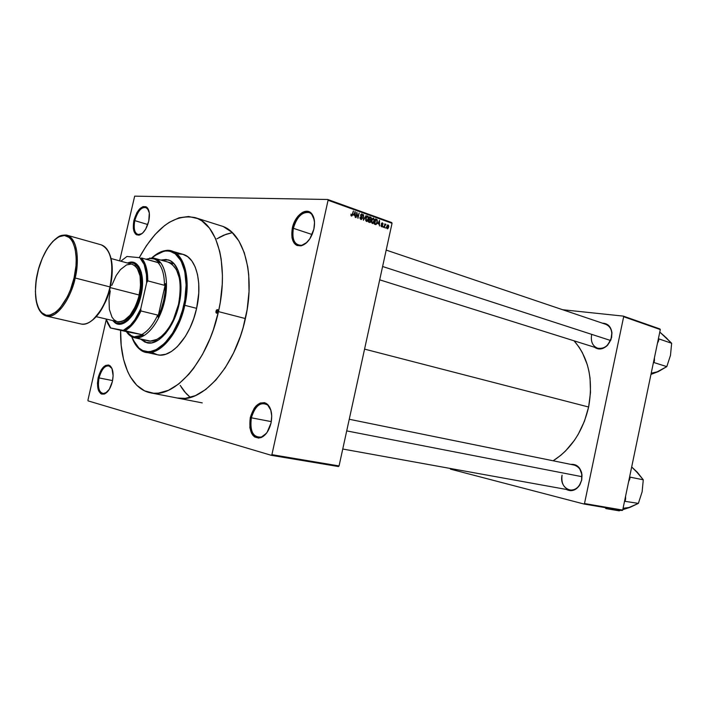 <?xml version="1.0" encoding="UTF-8"?>
<svg xmlns="http://www.w3.org/2000/svg" width="707" height="707" viewBox="0 0 707 707"><rect width="100%" height="100%" fill="white"/><g stroke="black" fill="none" stroke-linecap="round" stroke-linejoin="round"><path stroke-width="1.06" d="M134.781 220.611C133.261 229.775 134.887 234.468 139.659 234.68L141.992 233.637L137.936 234.609C134.418 232.886 133.367 228.22 134.781 220.611L147.772 224.543L134.781 220.611C137.414 211.499 141.117 207.071 145.881 207.337L148.762 210.421L147.365 208.238C142.328 205.79 138.13 209.917 134.781 220.611L133.915 220.434L134.781 220.611M148.753 221.15C146.614 229.068 143.362 233.734 139.005 235.139C134.021 234.918 132.324 230.014 133.915 220.434L133.34 228.441L135.417 233.92L136.61 234.83L139.5 235.024L142.673 233.036L145.651 229.156L148.753 221.15L149.31 213.019L147.144 207.566L145.925 206.7L143.017 206.612L139.871 208.671L136.946 212.542L133.915 220.434C137.414 209.245 141.798 204.933 147.065 207.487C149.469 210.209 150.025 214.76 148.753 221.15M293.378 228.308C291.735 239.726 294.545 245.382 301.809 245.285L306.988 242.36C304.019 245.02 301.173 245.948 298.451 245.161C293.511 242.81 291.814 237.198 293.378 228.308L312.14 234.53L293.378 228.308C296.772 216.996 302.004 211.738 309.056 212.533C311.716 213.532 313.457 216.006 314.288 219.939L311.84 214.46C306.661 207.938 295.738 216.315 293.378 228.308L292.318 228.096L293.378 228.308M313.873 229.139C311.398 238.33 307.147 243.906 301.129 245.842C293.538 245.939 290.604 240.018 292.318 228.096L291.982 237.746L293.847 242.687L295.332 244.401L297.108 245.523L301.297 245.797L305.786 243.447L309.869 238.798L313.873 229.139L314.527 222.378L313.395 216.598L312.22 214.362L308.862 211.64L304.646 211.508L302.41 212.436L298.115 216.059L296.215 218.622L292.318 228.096C294.792 215.547 306.202 206.78 311.619 213.594C314.456 217.19 315.207 222.369 313.873 229.139M251.356 417.81C249.712 431.341 253.088 437.748 261.475 437.023L266.433 433.276C263.738 436.431 260.927 437.792 258.02 437.359C251.886 435.044 249.668 428.53 251.356 417.81L271.302 421.619L251.356 417.81C254.087 408.045 258.523 403.273 264.665 403.503C267.52 404.165 269.606 406.454 270.922 410.36L267.741 405.084C260.697 401.329 255.236 405.571 251.356 417.81L250.296 417.581L251.356 417.81M271.028 423.007C269.084 430.678 265.699 435.565 260.874 437.668C252.099 438.42 248.581 431.721 250.296 417.581L249.863 427.717L251.595 433.32L253.009 435.432L254.706 436.979L258.735 438.11L263.075 436.519L267.06 432.419L271.028 423.007L271.727 415.99L270.71 409.653L269.597 407.055L266.398 403.494L264.445 402.663L260.185 403.043L256.014 406.012L254.158 408.337L250.296 417.581C254.352 404.784 260.061 400.339 267.423 404.263C271.373 408.337 272.575 414.585 271.028 423.007M99.024 377.918C97.425 388.373 99.316 393.596 104.68 393.596L106.987 392.288L102.913 393.693C98.794 391.934 97.495 386.676 99.024 377.918L112.572 380.596L99.024 377.918C101.278 369.761 104.548 365.696 108.825 365.731L111.998 368.559L110.407 366.491C105.705 364.423 101.914 368.232 99.024 377.918L98.158 377.724L99.024 377.918M112.395 381.453C110.584 388.417 107.809 392.641 104.053 394.117C98.45 394.117 96.479 388.656 98.158 377.724L97.433 383.397L98.538 390.6L100.58 393.481L101.896 394.153L104.875 393.808L109.32 389.301L112.395 381.453L113.12 375.682L111.945 368.435L109.85 365.625L108.516 365.006L105.537 365.457L101.163 370L98.158 377.724C101.172 367.605 105.14 363.619 110.045 365.775C113.04 368.754 113.818 373.985 112.395 381.453M607.781 345.043L611.67 337.38L607.781 345.043C603.221 349.444 598.741 350.159 594.348 347.181L598.449 348.94L602.656 348.498L606.65 346.147L610.936 339.881L611.909 332.325L610.495 327.862L607.658 324.681L602.514 323.196C607.861 323.399 611.007 326.599 611.962 332.811L611.555 337.442C608.957 345.635 604.299 349.223 597.583 348.197C592.607 346.068 590.61 341.658 591.6 334.985M562.074 475.166C558.901 487.583 573.041 495.881 579.528 485.09L581.746 479.947L579.528 485.373C575.657 490.543 571.256 491.895 566.342 489.438L570.743 490.685L574.862 489.677L576.771 488.44L579.908 484.763L581.746 479.947L582.002 474.751L579.413 467.999L576.108 465.188L570.832 464.384C576.267 463.925 579.899 466.814 581.728 473.071L581.649 479.903C579.581 487.052 575.604 490.428 569.709 490.048C563.629 488.051 561.084 483.093 562.074 475.166M588.622 407.011C593.465 379.765 588.613 357.698 574.075 340.818L579.174 347.296L582.365 352.634L587.278 364.671L588.94 371.255L590.045 378.13L590.504 392.456L588.622 407.011L364.573 349.117L588.622 407.011L584.468 421.178L578.229 434.319L574.411 440.328L565.6 450.916L560.704 455.379L553.139 460.787C571.062 449.272 582.886 431.341 588.622 407.011M221.141 225.86C243.606 231.808 255.793 273.856 245.4 318.565C235.184 367.057 201.601 404.254 177.289 398.032M296.065 218.87L297.329 218.914M134.666 196.157L327.748 199.489L391.705 222.537L392.04 223.288L328.066 200.267L271.903 454.663L339.06 465.931L392.04 223.288L339.06 465.931L338.423 466.54L339.06 465.931L271.903 454.663L271.267 455.308L338.423 466.54L271.267 455.308L88.092 400.887L271.267 455.308L271.903 454.663L328.066 200.267L327.748 199.489L328.066 200.267L392.04 223.288L391.705 222.537L327.748 199.489L134.666 196.157L119.624 260.874L134.666 196.157M385.987 227.468L385.474 228.078L385.987 227.468M384.847 225.763L384.422 227.707L384.891 223.827L385.112 224.552L385.969 224.358L384.847 225.763L385.969 224.358L385.112 224.552L384.891 223.827L384.078 227.583L384.847 225.763M383.583 226.611L383.07 227.23L383.583 226.611M382.77 225.887L382.019 226.841L381.082 226.116L381.064 225.286L381.692 226.222L382.363 225.975L381.435 224.146L382.169 222.846L383.07 223.598L383.07 224.26L382.478 223.474L381.833 223.73L382.77 225.887L381.833 223.73L382.39 223.439L383.07 224.26L382.496 222.899L381.462 223.686L382.399 225.851L381.798 226.267L381.064 225.286L381.656 226.797L382.77 225.887M377.945 223.739L379.509 220.381L379.5 225.957L379.164 224.172L377.945 223.739L379.164 224.172L379.5 225.957L379.509 220.381L377.945 223.739M372.439 223.527L371.643 222.555L371.635 220.434L372.306 218.755L373.437 218.145L374.524 219.771L373.773 222.917L372.439 223.527L373.632 223.094L374.401 221.353L373.614 218.189L371.635 220.434L371.599 222.352L372.969 223.562M366.553 221.441L365.749 220.46L365.74 218.339L366.544 216.483L367.649 216.05L368.524 217.014L368.577 219.037L367.834 220.92L366.553 221.441L367.755 221.008L368.524 219.258L367.737 216.077L367.18 216.05L365.74 218.339L365.705 220.257L366.553 221.441M351.379 216.068L350.946 214.133L351.927 215.335L353.385 211.004L352.219 215.706L351.379 216.068L352.599 214.592L353.385 211.004L352.015 215.193L351.529 215.449L350.946 214.133L351.379 216.068M353.641 215.096L355.259 211.676L355.268 217.367L354.914 215.547L353.641 215.096L354.914 215.547L355.268 217.367L355.259 211.676L353.641 215.096M356.973 213.434L356.054 217.65L356.841 212.25L357.848 217.155L359.138 213.072L357.981 218.33L356.973 213.434L357.981 218.33L359.138 213.072L357.848 217.155L356.841 212.25L356.054 217.65L356.973 213.434M362.346 218.313L361.118 219.497L360.013 218.216L360.075 217.235L360.879 218.746L361.896 218.463L360.597 215.635L360.977 214.345L361.79 213.974L362.585 214.504L362.744 215.98L361.745 214.601L360.977 215.679L362.267 217.164L362.346 218.313L361.012 215.237L361.878 214.645L362.744 215.98L361.463 213.991L360.65 215.096L361.984 218.198L361.056 218.834L360.075 217.235L360.888 219.435L362.346 218.313M366.085 215.564L363.451 220.275L363.531 214.645L363.743 219.718L366.085 215.564L363.743 219.718L363.531 214.645L363.451 220.275L366.085 215.564M371.007 221.3L370.168 222.511L368.471 222.051L369.611 216.828L371.369 217.836L371.007 221.3L370.795 219.842L371.422 218.887L370.724 217.226L369.611 216.828L368.471 222.051L370.185 222.502L371.007 221.3M377.299 222.352L376.239 224.446L374.339 224.128L375.479 218.931L377.211 219.842L377.299 222.352L377.008 219.585L375.479 218.931L374.339 224.128L376 224.552L377.299 222.352M388.682 227.159L387.79 228.768L386.791 228.308L386.729 226.505L387.63 224.932L388.541 225.25L388.779 226.505L387.745 224.888L386.729 226.505L387.277 228.794L388.682 227.159M106.262 319.608L87.933 400.171L106.262 319.608M180.205 385.412L186.215 393.64L190.351 397.414L184.403 391.563L181.195 387.056M218.931 237.587L223.898 235.113L232.311 232.647L226.125 234.247L216.916 238.807M450.518 469.156L583.92 504.003L622.133 510.516L622.699 510.083L660.303 329.568L623.662 316.727L584.503 503.543L622.699 510.083L622.133 510.516L583.92 504.003L450.518 469.156L450.279 468.458L450.518 469.156M562.675 309.737L623.318 316.109L659.949 328.967L660.303 329.568L622.699 510.083L584.503 503.543L583.92 504.003L584.503 503.543L623.662 316.727L623.318 316.109L623.662 316.727L660.303 329.568L659.949 328.967L623.318 316.109L562.675 309.737M574.19 465.073C580.129 467.097 582.621 472.046 581.649 479.903L581.728 473.071M605.731 324.283C610.583 326.448 612.518 330.832 611.555 337.442L611.962 332.811M88.092 400.887L87.933 400.171L88.092 400.887M177.236 398.023L185.225 398.368L195.362 395.646L205.71 389.495L215.821 380.083L225.25 367.728L233.575 352.917L240.398 336.285L243.146 327.518L247.141 309.551L249.023 291.699L248.714 274.767L247.742 266.875L244.268 252.664L238.904 240.99L231.931 232.285L223.677 226.814M350.875 215.432L351.547 215.458M354.817 211.667L355.259 211.676L354.817 211.667M353.907 214.521L354.967 212.171L354.923 214.884L353.332 214.831L354.923 214.884L353.491 214.504L354.923 214.884L354.967 212.171L353.907 214.521M360.19 218.799L361.056 218.834L360.19 218.799M361.418 214.009L362.002 214.027L361.418 214.009M360.8 216.351L361.507 216.369L360.8 216.351M361.25 216.837L362.072 216.872L361.25 216.837M367.154 216.059L367.737 216.077L367.154 216.059M366.412 216.634L367.605 216.696L368.276 217.88L367.083 220.849L365.881 220.805L366.686 220.831L366.093 218.472L367.18 216.669L365.713 218.463L366.173 220.328L366.96 220.876L367.843 220.107L368.285 218.189L367.985 216.987L367.18 216.669M365.961 220.946L367.755 221.008L365.961 220.946M369.531 217.19L370.724 217.226L369.531 217.19M371.042 218.878L370.636 219.435L369.063 219.329L370.168 219.364L369.496 219.126L369.452 217.553L370.459 217.791L371.042 218.852L370.928 218.039L369.841 217.57L369.116 219.108L370.556 219.453L371.042 218.852M369.54 219.797L370.795 219.842L369.54 219.797M369.054 219.4L370.468 219.444M368.966 221.565L368.983 219.718L370.07 219.992L370.645 221.176L370.15 221.892L368.524 221.795L370.3 221.821L370.495 220.231L369.363 219.736L368.966 221.565M368.515 221.839L369.929 221.892M373.049 218.171L373.614 218.189L373.049 218.171M371.847 223.023L373.632 223.094L371.847 223.023M371.988 220.575L373.075 218.772L374.153 219.983L372.96 222.944L371.776 222.891L372.571 222.917L371.608 220.557L372.138 222.555L373.102 222.891L374.047 221.211L373.959 219.25L372.81 218.905L371.988 220.575M375.408 219.25L376.469 219.285L375.408 219.25M375.346 219.524L377.008 219.585L375.346 219.524M374.825 223.651L375.7 219.665L376.813 220.177L376.946 222.219L376 223.933L374.401 223.836L376.053 223.916L376.866 222.537L376.937 220.381L375.7 219.665L374.825 223.651M378.192 223.173L379.235 220.858L379.173 223.527L377.653 223.465L379.173 223.527L377.794 223.156L379.173 223.527L379.235 220.858L378.192 223.173M381.117 226.24L381.842 226.284M382.036 222.882L382.496 222.899L382.036 222.882M382.054 223.421L381.55 223.403M381.427 224.066L381.877 224.084L381.427 224.066M381.488 224.411L382.231 224.446L381.488 224.411M385.244 224.322L385.969 224.358L385.244 224.322M385.386 224.693L384.714 224.667L385.386 224.693M384.635 225.003L385.085 225.02L384.635 225.003M387.083 226.629L388.002 225.445L388.329 227.071L387.604 228.273L386.756 228.228L387.409 228.255L386.711 226.611L387.666 228.255L388.364 225.913L387.657 225.489L387.083 226.629M387.781 225.436L387.127 225.409L387.781 225.436M215.953 311.239L217.473 309.551L218.039 311.548L217.014 313.166L215.962 312.591L215.953 311.239L216.554 309.966L217.783 309.737L218.039 311.548L216.528 313.236L215.953 311.239L217.986 311.76L215.953 311.239M168.381 259.946L161.452 260.247L164.457 259.646L168.381 259.946M160.843 260.079L168.072 259.849C178.783 262.385 184.12 282.888 179.065 304.408L176.741 312.697L173.622 320.527L169.857 327.553L165.588 333.51L158.642 339.926L151.625 342.895L145.138 342.223L140.702 339.139L146.95 342.798C158.359 346.015 174.099 327.677 179.065 304.408L180.497 295.986L180.992 287.793L180.532 280.158L178.102 270.419L173.842 263.472L170.184 260.68L166.039 259.469L160.843 260.079M184.801 305.318L183.776 305.106C176.918 337.822 152.951 360.376 139.579 348.684C136.204 346.059 133.579 342.082 131.705 336.735L136.345 345.484L138.316 347.623L142.805 350.575L147.887 351.653L150.6 351.467L156.212 349.612L164.713 343.266L172.623 333.094L179.189 319.971L182.494 310.17L184.783 299.998L186.1 285.001L184.801 271.55L181.054 260.865L175.248 253.848L170.511 251.48L167.948 251.02L165.305 251.038L159.826 252.514L151.793 257.878C155.991 254.087 160.206 251.842 164.413 251.153C180.603 247.689 191.023 274.67 183.776 305.106L184.801 305.318C178.738 333.739 159.535 356.045 145.669 352.183C140.074 350.822 135.771 346.563 132.757 339.422L139.959 349.488C153.525 361.365 177.837 338.512 184.801 305.318L196.608 308.349L184.801 305.318C192.154 274.457 181.558 247.105 165.138 250.632L154.002 256.031C160.065 251.188 165.88 249.518 171.448 250.994C184.421 254.131 190.961 279.053 184.801 305.318M145.669 352.183L157.405 354.764C171.377 358.643 190.616 336.55 196.608 308.349L193.771 318.45L189.953 327.968L185.322 336.497L177.28 346.722L171.536 351.423L165.738 354.242L160.144 355.1L157.484 354.781L152.571 352.722M245.4 318.565L218.463 311.61C207.991 360.985 174.505 399.013 150.573 392.836C131.546 389.327 119.837 362.885 120.614 330.284L121.197 345.414L123.548 359.386L127.64 371.529L130.3 376.76L136.778 385.28L144.626 390.874L153.596 393.233L158.395 393.127L168.434 390.299L178.694 383.989L188.751 374.357L193.568 368.391L202.494 354.454L210.147 338.326L213.381 329.665L218.463 311.61L245.4 318.565M168.072 262.111L168.063 262.111C179.039 267.202 182.521 281.289 178.518 304.399C173.807 326.466 158.863 343.876 148.019 340.801L134.233 337.663C131.122 336.921 128.506 334.906 126.385 331.618L130.115 335.737L134.524 337.725C145.342 340.147 159.773 322.887 164.651 300.846C169.707 278.823 163.741 258.709 152.588 257.931L151.802 258.462L154.824 259.222L158.103 261.334L159.57 262.871L157.988 262.597C162.265 267.361 164.413 274.926 164.431 285.301L165.482 283.631C165.518 295.137 162.999 306.29 157.935 317.072L157.705 315.083C153.145 324.813 147.816 331.318 141.709 334.588L143.274 334.915L134.056 336.868L134.524 337.725L147.736 340.73M139.27 257.657C156.238 226.991 174.885 213.655 195.194 217.641C217.332 223.465 229.086 266.071 218.463 311.61L220.257 302.428L222.245 284.267L222.422 275.5L221.167 259.054L219.753 251.559L215.449 238.392L209.396 228.061L201.884 220.902L197.695 218.587L188.663 216.501L179.074 217.791L169.318 222.298L164.484 225.674L155.107 234.485L146.384 245.727L139.27 257.657M177.537 253.848L182.857 254.308M182.98 254.343L187.709 256.703L191.88 260.98L195.203 267.007L197.527 274.563L198.738 283.366L198.773 293.043L196.608 308.349C202.715 282.287 196.051 257.507 182.989 254.343L171.448 250.994M141.32 339.28L143.821 341.348L147.259 342.86L141.32 339.28M168.054 262.111L171.907 264.065L176.441 269.65L179.357 278.09L180.241 284.948L179.878 296.419L178.518 304.399L173.365 319.661L169.795 326.334L165.747 331.981L161.399 336.382L156.927 339.395L150.37 341.074L134.233 337.663M382.611 266.504L610.583 340.5L382.611 266.504M581.994 476.695L346.713 430.899L581.994 476.695M152.588 257.931L154.462 258.276C164.846 260.963 169.6 281.501 164.21 302.72C158.951 323.974 145.006 340.049 134.524 337.725L134.056 336.868L138.537 336.806L143.274 334.915L126.624 331.707L131.97 336.223L134.056 336.868L129.726 334.915L126.889 331.733L110.345 327.924L143.274 334.915L110.345 327.924L107.623 323.223L110.345 327.924L123.318 330.381L130.441 325.185L134.949 319.599L140.773 308.72L146.641 282.765L147.763 280.856L164.431 285.301L165.482 283.631L157.935 317.072L161.214 309.127L163.635 300.625L165.076 291.982L165.482 283.631L157.935 317.072L157.705 315.083L140.949 310.956L140.773 308.72L146.641 282.765L146.464 274.687L144.184 264.524L139.809 257.702L126.942 256.473L120.809 261.192L126.942 256.473L139.809 257.702C144.705 262.553 146.985 270.905 146.641 282.765L147.763 280.856L164.431 285.301C164.413 274.926 162.265 267.361 157.988 262.597L141.497 257.984C145.704 262.765 147.798 270.392 147.763 280.856C147.798 270.392 145.704 262.765 141.497 257.984L159.57 262.871L155.964 259.778L153.94 258.895L149.575 258.479L146.225 259.31L152.588 257.931L145.889 259.213L152.588 257.931M106.085 319.007L107.791 323.576L110.699 327.96L106.085 319.007M141.709 334.588C147.816 331.318 153.145 324.813 157.705 315.083L140.949 310.956C136.38 320.81 131.06 327.394 124.998 330.735L141.709 334.588M124.998 330.735C131.06 327.394 136.38 320.81 140.949 310.956L140.773 308.72C135.877 319.953 130.061 327.173 123.318 330.381L124.998 330.735M75.163 278.001C78.504 266.15 79.405 239.302 67.032 235.228L60.431 235.855L67.032 235.228C76.807 240.027 79.52 254.281 75.163 278.001L109.947 286.918C114.136 263.684 111.193 249.642 101.119 244.808C113.845 248.97 113.226 275.323 109.947 286.918L75.163 278.001C70.205 300.696 56.127 318.928 46.441 316.082C60.236 318.627 73.157 290.604 75.163 278.001L74.094 277.771L75.163 278.001M37.498 272.955L37.577 272.955C39.707 261.175 50.763 235.74 64.496 235.493C77.867 237.517 77.655 265.372 74.094 277.771L75.985 265.805L76.232 258.249L75.075 248.343L72.22 240.901L69.507 237.614L64.496 235.493L58.787 236.792L52.875 241.343L47.228 248.705L42.323 258.241L38.532 269.155L36.163 280.582L35.394 291.611L36.313 301.341L38.867 308.959L41.386 312.521L46.194 315.225L49.905 315.128L55.897 312.096L59.936 308.225L67.421 296.728L70.55 289.543L74.094 277.771C71.937 290.347 59.724 316.736 46.194 315.225C33.335 311.442 34.316 284.567 37.577 272.955L37.568 272.982M141.055 295.358C145.439 277.038 139.836 260.485 130.335 262.138L127.34 262.986L132.182 262.12L136.46 263.923L138.819 266.566L141.365 272.46L142.514 280.211L142.434 286.088L140.278 298.442L135.771 309.966L132.863 314.818L127.994 320.421L124.609 322.825L119.66 324.239L115.232 322.958L112.669 320.554L114.905 322.728C122.956 329.241 136.884 315.039 141.055 295.358L140.03 295.137L141.055 295.358M127.728 263.092L129.575 262.677C138.855 261.069 144.308 277.25 140.03 295.137L136.151 306.776L133.49 311.875L128.904 318.044L123.972 321.977L120.711 323.187L116.178 322.816L113.067 320.651L114.499 321.897C122.364 328.242 135.956 314.359 140.03 295.137L141.497 283.162L140.87 275.129L139.65 270.622L137.856 267.016L134.25 263.552L131.378 262.659L127.728 263.092M96.285 316.701L117.592 321.712C126.898 321.968 134.127 313.068 139.279 295.031L110.186 287.59L139.279 295.031C142.266 278.169 139.915 267.935 132.209 264.321L111.105 258.532M46.37 316.064L40.944 312.37L46.441 316.082L80.951 323.974C90.92 326.873 105.14 309.127 109.947 286.918C108.038 299.255 95.136 326.616 80.951 323.974L81.022 323.992M111.653 279.177L112.236 271.55L111.547 261.192M110.911 258.179L110.08 255.43M94.075 318.786L100.041 311.699L103.646 305.548L109.267 290.948M117.954 321.791L120.897 321.747L123.999 320.58L130.203 315.083L135.585 306.104L138.554 297.903L140.56 286.415L140.083 275.986L137.22 268.262L135.028 265.797L132.448 264.391M131.051 264.1L126.553 264.895L120.429 269.606L116.231 275.447L111.803 285.398M110.283 290.886L109.011 299.194L109.355 309.383L111.998 317.187L114.083 319.794L116.575 321.393M92.511 320.112C102.427 309.684 108.339 298.654 110.257 287.042M667.063 338.529L659.781 332.051L671.65 343.266L658.942 338.927L658.5 341.039L658.199 339.643L658.5 341.039L657.439 343.31L658.942 338.927L671.65 343.266L670.483 355.356L666.798 366.624L654.019 362.567L653.356 362.885L654.019 362.567L666.798 366.624L658.27 371.617L650.961 374.392L660.426 370.424M654.461 360.464L654.417 357.822L654.461 360.464L653.604 361.701L654.461 360.464L654.019 362.567L654.461 360.464M658.942 338.927L658.447 338.467L658.942 338.927M656.034 372.492L666.798 366.624L670.483 355.356L671.65 343.266L663.74 335.463M651.209 373.216L658.27 371.617M605.059 507.608L605.926 508.589L619.182 510.843L605.926 508.589L607.419 508.006L605.926 508.589L605.059 507.608M638.854 474.158L631.687 466.956L637.325 472.276L643.282 479.806L630.158 477.145L629.716 479.266L629.424 477.799L629.716 479.266L628.629 481.635L630.158 477.145L643.282 479.806L642.124 491.833L638.377 503.384L624.537 501.263L638.377 503.384L630.025 507.361L622.779 509.685L632.155 506.353M620.666 510.268L619.182 510.843L620.666 510.268M625.633 498.877L625.571 496.287L625.633 498.877L624.785 500.07L625.633 498.877L625.182 501.007L625.633 498.877M630.158 477.145L629.672 476.615L630.158 477.145M627.816 508.041L638.377 503.384L642.124 491.833L643.282 479.806L635.602 470.659M623.07 508.298L630.025 507.361M139.659 234.68L139.005 235.139M301.809 245.285L301.129 245.842M261.475 437.023L260.874 437.668M104.68 393.596L104.053 394.117M597.583 348.197L379.694 279.831M569.709 490.048L342.754 449.025M576.841 465.613L349.249 419.269M608.276 325.149L386.19 250.092M361.109 218.852L360.199 218.816M361.489 214.61L360.826 214.592M361.471 219.479L360.959 219.453M367.101 221.477L366.58 221.45M366.703 220.84L365.881 220.805M370.185 222.502L369.717 222.484M373.075 218.772L372.306 218.746M372.589 222.926L371.776 222.899M376 224.552L375.488 224.534M375.611 223.916L374.392 223.872M382.107 223.412L381.559 223.385M387.418 228.264L386.756 228.237M110.407 366.491L110.045 365.775M267.741 405.084L267.423 404.263M311.84 214.46L311.619 213.594M147.365 208.238L147.065 207.487M139.959 349.488L139.579 348.684M202.246 402.884L150.573 392.836M221.194 225.878L195.194 217.641M165.138 250.632L164.413 251.153M174.178 263.835L154.462 258.276M149.919 258.002L149.177 258.532M130.115 335.737L129.726 334.915M101.189 244.825L67.032 235.228C68.146 235.131 61.438 234.432 58.407 236.818C49.075 243.031 42.111 255.077 37.542 272.955C34.387 289.172 34.846 301.297 38.92 309.33C40.979 313.051 43.489 315.304 46.441 316.082M106.465 248.511C112.563 256.606 113.845 269.438 110.319 287.024M130.335 262.138L129.575 262.677M114.905 322.728L114.499 321.897M110.31 287.042C105.272 306.334 97.646 318.415 87.421 323.276"/></g></svg>
